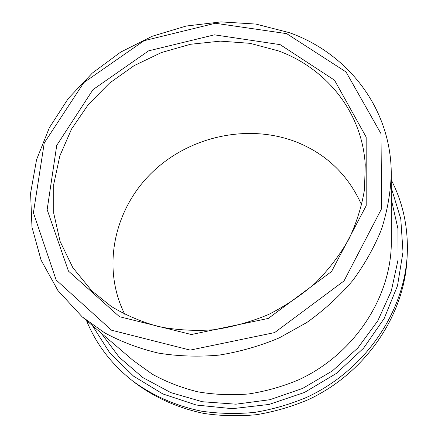 <?xml version="1.0" encoding="UTF-8"?>
<svg xmlns="http://www.w3.org/2000/svg" width="438" height="438" viewBox="0 0 438 438"><rect width="100%" height="100%" fill="white"/><g stroke="black" fill="none" stroke-linecap="round" stroke-linejoin="round"><path stroke-width="0.66" d="M278.535 50.923L250.103 43.329L220.413 41.134L190.514 44.271L161.419 52.549L134.094 65.656L109.451 83.154L88.345 104.496L71.564 129.018L59.825 155.939L53.726 184.343L53.721 213.207L60.083 241.382L72.839 267.656L91.734 290.777L111.175 306.381C125.777 315.218 141.709 321.985 158.961 326.688C176.76 330.093 195.036 331.117 213.793 329.759C232.54 327.011 250.777 321.93 268.505 314.517C285.653 305.85 301.36 295.278 315.623 282.8C328.834 269.425 339.921 254.861 348.894 239.115C356.521 222.937 361.717 206.424 364.482 189.583L365.237 164.666C362.084 111.876 326.096 68.29 278.535 50.923M361.673 205.083C348.681 175.78 327.493 154.981 298.097 142.689C249.846 123.089 190.552 135.583 152.484 172.068C114.449 208.483 101.074 267.103 124.786 314.309M86.472 320.512C96.086 344.076 111.4 364.153 132.407 380.753L135.791 383.37C155.474 397.923 178.704 408.265 204.064 413.467C221.267 415.974 238.732 416.39 256.444 414.698C274.095 411.797 291.226 406.847 307.854 399.85C365.582 373.242 404.553 315.36 407.05 258.294L407.252 254.024C408.271 227.267 402.938 202.586 391.265 179.969M132.407 380.753C152.314 395.47 175.83 405.927 201.513 411.178C218.94 413.713 236.635 414.124 254.588 412.404C272.474 409.459 289.841 404.438 306.699 397.343C365.226 370.362 404.734 311.73 407.252 254.024M92.434 325.615L109.856 352.984L133.628 376.209L162.876 393.948L196.323 405.04L232.348 408.676L269.058 404.444L304.443 392.459L336.537 373.329L363.589 348.161L384.219 318.404L397.501 285.757L403.004 251.998L400.775 218.841L391.271 187.82M289.315 32.653L255.874 24.068L221.075 21.9L186.161 26.039L152.325 36.234L120.685 52.089L92.319 73.075L68.229 98.55L49.357 127.715L36.568 159.64L30.583 193.224L31.979 227.196L41.084 260.145L57.925 290.542L82.136 316.8L104.594 332.814C121.216 341.788 139.147 348.549 158.392 353.105C178.167 356.286 198.381 356.954 219.044 355.119C239.679 351.818 259.756 346.069 279.274 337.868L306.83 322.505C323.956 310.279 339.193 296.378 352.535 280.791C364.613 264.464 374.282 247.267 381.536 229.205C387.334 210.902 390.576 192.589 391.26 174.264C391.441 108.224 347.504 53.206 289.315 32.653M286.666 33.638L215.326 23.263L144.058 40.696L83.8 82.612L44.249 142.963L33.414 212.786L56.135 279.975L111.493 330.192L190.185 350.104L274.675 332.568L343.989 280.961L381.591 208.691L381.016 133.705L346.004 71.925L286.666 33.638M280.161 44.643L214.439 34.832L148.602 50.852L92.998 89.62L56.732 145.394L47.156 209.66L68.476 271.117L119.459 316.701L191.384 334.522L268.341 318.415L331.571 271.494L366.201 205.696L366.173 137.083L334.501 80.176L280.161 44.643M101.118 333.039L119.256 357.298L142.788 377.529L170.88 392.645L202.4 401.739L235.934 404.186L269.89 399.713L302.592 388.44L332.398 370.893L357.851 347.975L377.764 320.879L391.315 291.002L398.06 259.822L397.956 228.789L391.282 199.246M82.136 316.8L133.19 360.479L152.44 374.282C166.588 382.013 181.754 387.871 197.949 391.857C214.543 394.671 231.439 395.377 248.647 393.965C265.806 391.32 282.466 386.612 298.623 379.834C354.78 353.986 391.649 296.564 391.326 241.453L391.26 174.264"/></g></svg>
